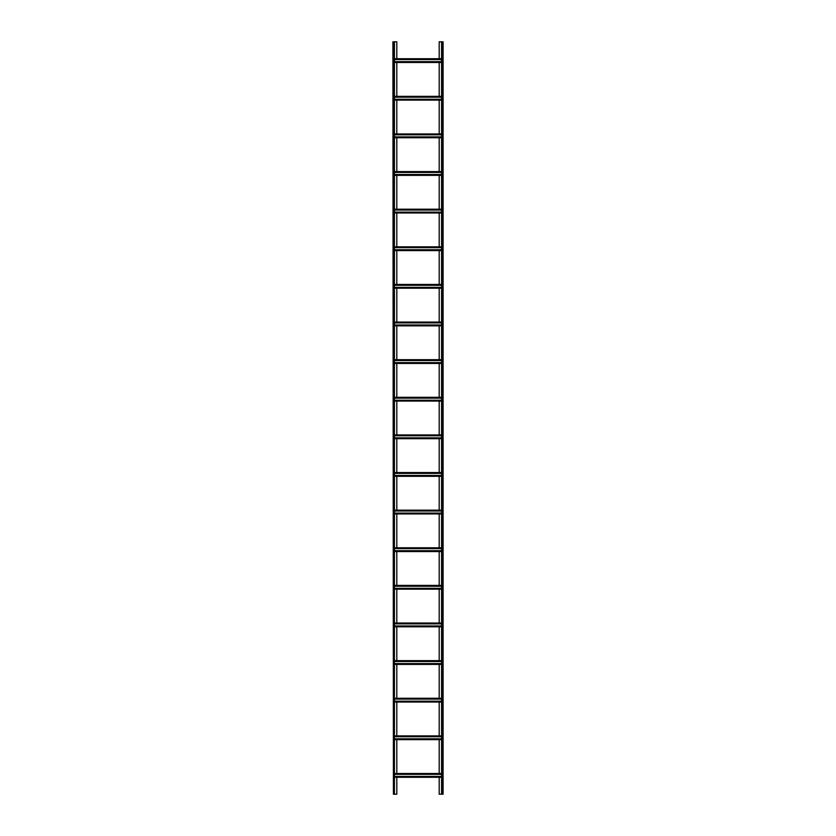 <?xml version="1.0" encoding="UTF-8"?>
<svg xmlns="http://www.w3.org/2000/svg" width="836" height="836" viewBox="0 0 836 836"><rect width="100%" height="100%" fill="white"/><g stroke="black" fill="none" stroke-linecap="round" stroke-linejoin="round"><path stroke-width="1.25" d="M439.193 58.729L439.193 41.8L443.08 41.8L443.08 794.2L441.575 794.2L441.575 41.8M439.193 62.491L439.193 96.349M439.193 100.111L439.193 133.969M439.193 137.731L439.193 171.589M439.193 175.351L439.193 209.209M439.193 212.971L439.193 246.829M439.193 250.591L439.193 284.449M439.193 288.211L439.193 322.069M439.193 325.831L439.193 359.689M439.193 363.451L439.193 397.309M439.193 401.071L439.193 434.929M439.193 438.691L439.193 472.549M439.193 476.311L439.193 510.169M439.193 513.931L439.193 547.789M439.193 551.551L439.193 585.409M439.193 589.171L439.193 623.029M439.193 626.791L439.193 660.649M439.193 664.411L439.193 698.269M439.193 702.031L439.193 735.889M439.193 739.651L439.193 773.509M439.193 777.271L439.193 794.2L441.575 794.2M396.807 777.271L396.807 794.2L394.425 794.2L394.425 41.8L396.807 41.8L396.807 58.729M396.807 739.651L396.807 773.509M396.807 702.031L396.807 735.889M396.807 664.411L396.807 698.269M396.807 626.791L396.807 660.649M396.807 589.171L396.807 623.029M396.807 551.551L396.807 585.409M396.807 513.931L396.807 547.789M396.807 476.311L396.807 510.169M396.807 438.691L396.807 472.549M396.807 401.071L396.807 434.929M396.807 363.451L396.807 397.309M396.807 325.831L396.807 359.689M396.807 288.211L396.807 322.069M396.807 250.591L396.807 284.449M396.807 212.971L396.807 246.829M396.807 175.351L396.807 209.209M396.807 137.731L396.807 171.589M396.807 100.111L396.807 133.969M396.807 62.491L396.807 96.349M393.422 794.2L392.92 41.8L393.422 794.2L394.425 794.2M394.425 41.8L393.422 41.8M394.425 62.491L441.575 62.491M394.425 61.645L441.575 61.645M394.425 59.575L441.575 59.575M394.425 58.729L441.575 58.729M394.425 777.271L441.575 777.271M394.425 776.425L441.575 776.425M394.425 774.355L441.575 774.355M394.425 773.509L441.575 773.509M394.425 735.889L441.575 735.889M394.425 736.735L441.575 736.735M394.425 738.805L441.575 738.805M394.425 739.651L441.575 739.651M394.425 698.269L441.575 698.269M394.425 699.115L441.575 699.115M394.425 701.185L441.575 701.185M394.425 702.031L441.575 702.031M394.425 660.649L441.575 660.649M394.425 661.495L441.575 661.495M394.425 663.565L441.575 663.565M394.425 664.411L441.575 664.411M394.425 623.029L441.575 623.029M394.425 623.875L441.575 623.875M394.425 625.945L441.575 625.945M394.425 626.791L441.575 626.791M394.425 585.409L441.575 585.409M394.425 586.255L441.575 586.255M394.425 588.325L441.575 588.325M394.425 589.171L441.575 589.171M394.425 547.789L441.575 547.789M394.425 548.635L441.575 548.635M394.425 550.705L441.575 550.705M394.425 551.551L441.575 551.551M394.425 510.169L441.575 510.169M394.425 511.015L441.575 511.015M394.425 513.085L441.575 513.085M394.425 513.931L441.575 513.931M394.425 472.549L441.575 472.549M394.425 473.395L441.575 473.395M394.425 475.465L441.575 475.465M394.425 476.311L441.575 476.311M394.425 434.929L441.575 434.929M394.425 435.775L441.575 435.775M394.425 437.845L441.575 437.845M394.425 438.691L441.575 438.691M394.425 397.309L441.575 397.309M394.425 398.155L441.575 398.155M394.425 400.225L441.575 400.225M394.425 401.071L441.575 401.071M394.425 359.689L441.575 359.689M394.425 360.535L441.575 360.535M394.425 362.605L441.575 362.605M394.425 363.451L441.575 363.451M394.425 322.069L441.575 322.069M394.425 322.915L441.575 322.915M394.425 324.985L441.575 324.985M394.425 325.831L441.575 325.831M394.425 284.449L441.575 284.449M394.425 285.295L441.575 285.295M394.425 287.365L441.575 287.365M394.425 288.211L441.575 288.211M394.425 246.829L441.575 246.829M394.425 247.675L441.575 247.675M394.425 249.745L441.575 249.745M394.425 250.591L441.575 250.591M394.425 209.209L441.575 209.209M394.425 210.055L441.575 210.055M394.425 212.125L441.575 212.125M394.425 212.971L441.575 212.971M394.425 171.589L441.575 171.589M394.425 172.435L441.575 172.435M394.425 174.505L441.575 174.505M394.425 175.351L441.575 175.351M394.425 133.969L441.575 133.969M394.425 134.815L441.575 134.815M394.425 136.885L441.575 136.885M394.425 137.731L441.575 137.731M394.425 96.349L441.575 96.349M394.425 97.195L441.575 97.195M394.425 99.265L441.575 99.265M394.425 100.111L441.575 100.111M442.077 41.8L442.077 794.2M442.578 41.8L442.578 794.2M393.923 41.8L393.923 794.2M394.425 61.989L441.575 61.989M394.425 59.231L441.575 59.231M394.425 776.769L441.575 776.769M394.425 774.011L441.575 774.011M394.425 736.391L441.575 736.391M394.425 739.149L441.575 739.149M394.425 698.771L441.575 698.771M394.425 701.529L441.575 701.529M394.425 661.151L441.575 661.151M394.425 663.909L441.575 663.909M394.425 623.531L441.575 623.531M394.425 626.289L441.575 626.289M394.425 585.911L441.575 585.911M394.425 588.669L441.575 588.669M394.425 548.291L441.575 548.291M394.425 551.049L441.575 551.049M394.425 510.671L441.575 510.671M394.425 513.429L441.575 513.429M394.425 473.051L441.575 473.051M394.425 475.809L441.575 475.809M394.425 435.431L441.575 435.431M394.425 438.189L441.575 438.189M394.425 397.811L441.575 397.811M394.425 400.569L441.575 400.569M394.425 360.191L441.575 360.191M394.425 362.949L441.575 362.949M394.425 322.571L441.575 322.571M394.425 325.329L441.575 325.329M394.425 284.951L441.575 284.951M394.425 287.709L441.575 287.709M394.425 247.331L441.575 247.331M394.425 250.089L441.575 250.089M394.425 209.711L441.575 209.711M394.425 212.469L441.575 212.469M394.425 172.091L441.575 172.091M394.425 174.849L441.575 174.849M394.425 134.471L441.575 134.471M394.425 137.229L441.575 137.229M394.425 96.851L441.575 96.851M394.425 99.609L441.575 99.609"/></g></svg>
